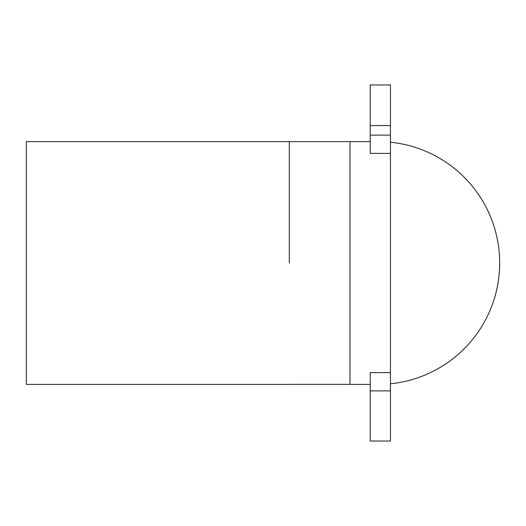 <?xml version="1.0" encoding="UTF-8"?>
<svg xmlns="http://www.w3.org/2000/svg" width="526" height="526" viewBox="0 0 526 526"><rect width="100%" height="100%" fill="white"/><g stroke="black" fill="none" stroke-linecap="round" stroke-linejoin="round"><path stroke-width="0.79" d="M390.456 142.224A121.388 121.388 0 0 1 390.456 383.776M370.225 141.612L349.994 141.612L349.994 384.388L370.225 384.388M390.456 125.589L370.225 125.589L370.225 84.969L390.456 84.969L390.456 441.031L370.225 441.031L370.225 372.605L390.456 372.605M289.3 384.388L26.3 384.388L26.3 141.612L289.3 141.612M370.225 125.589L370.225 153.395L390.456 153.395M289.3 263L289.3 141.658L289.3 263M390.456 135.123L370.225 135.123M390.456 390.877L370.225 390.877M349.994 141.658L289.3 141.658M349.994 384.342L289.3 384.342"/></g></svg>
